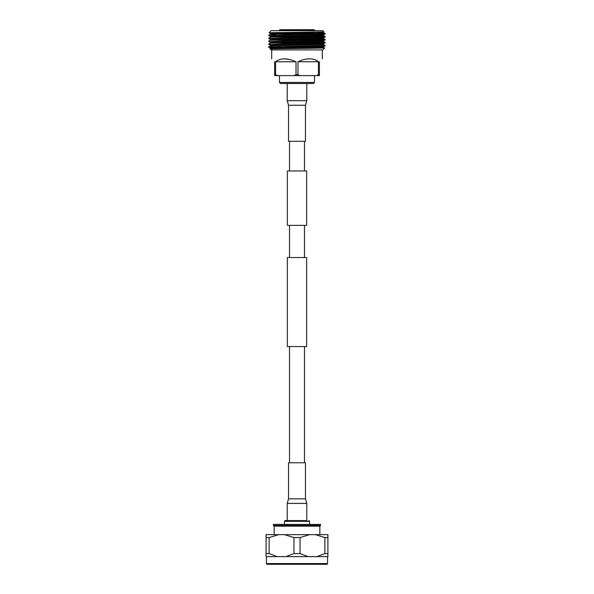 <?xml version="1.0" encoding="UTF-8"?>
<svg xmlns="http://www.w3.org/2000/svg" width="594" height="594" viewBox="0 0 594 594"><rect width="100%" height="100%" fill="white"/><g stroke="black" fill="none" stroke-linecap="round" stroke-linejoin="round"><path stroke-width="0.89" d="M304.492 170.961L304.492 141.298M289.508 170.961L289.508 141.298M287.355 225.371L306.645 225.371L306.645 170.961L287.355 170.961L287.355 225.371M306.645 346.547L287.355 346.547L287.355 257.521L306.645 257.521L306.645 346.547M304.492 462.771L304.492 346.547M289.508 462.771L289.508 346.547M304.492 257.521L304.492 225.371M289.508 257.521L289.508 225.371M306.794 520.596L306.794 503.385L287.206 503.385L287.206 520.596L285.246 520.596L306.794 520.596M305.472 498.841L305.472 462.771L288.528 462.771L288.528 498.841L305.472 498.841L306.794 503.385M287.206 83.472L287.206 100.683L306.794 100.683L306.794 83.472M288.528 105.227L288.528 141.298L305.472 141.298L305.472 105.227L288.528 105.227L287.206 100.683M324.844 564.3L317.055 564.3M270.433 564.3L269.156 564.3L270.433 564.3M319.854 534.652L319.854 526.15L320.582 525.4L320.582 524.45L273.418 524.45L273.418 525.4L320.582 525.4M274.146 534.652L274.146 526.15L319.854 526.15M274.146 526.15L273.418 525.4M309.496 524.45L309.496 521.339A0.743 0.743 0 0 0 308.754 520.596M284.504 524.45L284.504 521.339A0.743 0.743 0 0 1 285.246 520.596M266.468 556.623L266.468 563.558A0.743 0.743 0 0 0 267.211 564.3L326.789 564.3A0.743 0.743 0 0 0 327.532 563.558L327.532 556.623M324.873 537.57L324.873 553.586L316.802 556.623L327.91 556.623L327.91 534.652L315.355 534.652L324.873 537.57L327.91 537.57M316.802 556.623L308.108 556.623L300.037 553.586L300.037 537.57L309.563 534.652L315.355 534.652M266.09 537.57L266.09 553.586L269.127 553.586L269.127 537.57L266.09 537.57L266.09 534.652L284.437 534.652L293.963 537.57L293.963 553.586L285.892 556.623L308.108 556.623M285.892 556.623L277.198 556.623L269.127 553.586M266.09 553.586L266.09 556.623L277.198 556.623M324.873 553.586L327.91 553.586M293.963 553.586L300.037 553.586M293.963 537.57L300.037 537.57M284.437 534.652L309.563 534.652M269.127 537.57L278.645 534.652M281.073 29.7L289.033 29.7M279.967 29.7L314.033 29.7L314.523 30.197L279.477 30.197L279.967 29.7M318.518 33.405L325.222 33.717L324.272 34.2L272.549 35.298L268.778 35.558L275.482 35.87M325.237 33.732L283.494 34.69L268.763 35.543M318.518 44.201L323.633 44.483L325.222 45.783L311.115 46.25C288.008 46.651 257.551 47.06 272.304 47.461L281.571 47.461M325.237 45.411L268.778 46.859L270.367 48.159M270.79 47.045L281.571 47.334M323.633 41.558L325.237 42.493L324.272 42.968L272.549 44.06L268.763 44.305L270.367 45.241M325.237 42.493L284.029 43.444L268.763 44.305M323.633 38.64L325.237 39.568L324.272 40.043L272.549 41.142L268.763 41.387L270.367 42.315M325.237 39.568L283.464 40.533L268.763 41.387M323.633 35.714L325.237 36.65L324.272 37.125L272.549 38.216L268.763 38.462L270.367 39.397M325.237 36.65L283.338 37.615L268.763 38.462M318.518 36.68L323.21 36.821M323.633 47.401L324.68 48.01L322.765 49.933L271.235 49.933L270.367 48.864L273.923 48.634L322.735 47.535L323.648 47.416L323.648 46.688L312.429 46.243M324.68 48.01L310.684 48.322C289.991 48.56 261.598 48.805 272.267 49.05M323.975 31.898L270.367 33.554L269.097 32.811L271.235 30.673L322.765 30.673L323.975 31.89L272.787 32.663C265.822 32.819 269.193 32.967 282.893 33.123M314.516 82.469L313.513 83.472L280.487 83.472L279.484 82.469L314.516 82.469L314.516 75.616M274.606 61.769C270.745 57.908 270.745 57.908 274.606 61.769L274.606 74.629L275.579 74.629L275.579 61.769C280.465 57.908 287.281 57.908 296.027 61.769L296.027 74.629L297.973 74.629L297.973 61.769C302.138 59.838 306.036 58.865 309.66 58.851C313.261 58.865 316.186 59.838 318.421 61.769L318.421 74.629L319.394 74.629L319.394 61.769C323.255 57.908 323.255 57.908 319.394 61.769M319.394 74.629L319.394 75.616L274.606 75.616L274.606 74.629M290.065 59.608L284.34 58.851M296.027 74.629L294.03 75.616M299.97 75.616L297.973 74.629M277.576 75.616L275.579 74.629M318.421 74.629L316.424 75.616M318.518 33.754L323.218 33.903M312.927 29.7L304.967 29.7M270.367 33.554L275.482 33.836M325.222 34.096L322.735 35.12L273.923 36.219L270.367 36.479L275.482 36.754M325.222 37.021L322.735 38.046L273.923 39.137L270.352 39.382L270.352 40.11M325.222 39.939L322.735 40.964L273.923 42.055L270.352 42.3L270.352 43.035M325.222 42.857L322.735 43.882L273.923 44.981L270.352 45.226L270.352 45.953M325.222 45.783L322.735 46.807L273.923 47.899L270.352 48.144L270.352 48.879M318.518 32.514L323.633 32.796L325.222 33.717M323.648 32.083L323.648 32.811L322.735 32.93L273.923 34.029L270.367 34.259L268.778 35.172M270.352 33.539L270.352 34.274L275.482 34.563M323.648 35.001L323.648 35.729L322.735 35.848L273.923 36.947L270.367 37.177L268.778 38.098M323.648 37.919L323.648 38.655L322.735 38.773L273.923 39.865L270.367 40.095L268.778 41.016M323.648 40.845L323.648 41.573L322.735 41.691L273.923 42.79L270.367 43.02L268.778 43.941M323.633 44.483L273.923 45.708L270.367 45.938L268.778 46.859M312.429 46.971L315.845 47.052M318.421 61.769L297.973 61.769M296.027 61.769L275.579 61.769M309.496 521.339L284.504 521.339M266.468 563.558L327.532 563.558M288.528 498.841L287.206 503.385M305.472 105.227L306.794 100.683M279.477 30.197L279.477 30.673M318.518 44.788L318.518 44.053M318.518 34.058L318.518 33.101M279.484 75.616L279.484 82.469M271.688 49.933L271.688 58.851M322.312 49.933L322.312 58.851M275.482 36.902L275.482 36.167M275.482 34.86L275.482 32.611M314.523 30.197L314.523 30.673M268.778 35.558L270.367 36.479M270.352 36.464L270.352 37.192M323.648 43.763L323.648 44.491"/></g></svg>
